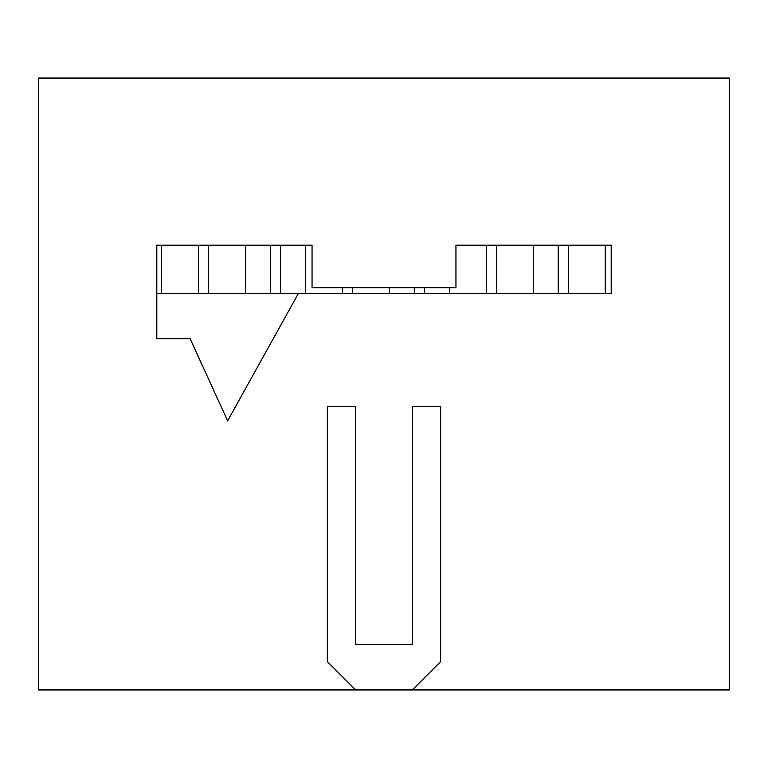 <?xml version="1.0" encoding="UTF-8"?>
<svg xmlns="http://www.w3.org/2000/svg" width="768" height="768" viewBox="0 0 768 768"><rect width="100%" height="100%" fill="white"/><g stroke="black" fill="none" stroke-linecap="round" stroke-linejoin="round"><path stroke-width="1.15" d="M558.221 245.194L558.221 293.347M305.53 293.347L305.53 245.194L312.048 245.194L312.048 287.683L455.952 287.683L455.952 245.194L486.259 245.194L486.259 293.347M605.242 245.194L605.242 293.347M496.464 245.194L496.464 293.347M533.29 293.347L533.29 245.194M568.416 293.347L568.416 245.194M449.434 293.347L449.434 287.683M414.307 287.683L414.307 293.347M342.355 287.683L342.355 293.347M352.56 287.683L352.56 293.347M389.386 293.347L389.386 287.683M424.512 293.347L424.512 287.683M327.341 661.613L327.341 406.666L355.67 406.666L355.67 644.621L412.33 644.621L412.33 406.666L440.659 406.666L440.659 661.613L412.33 689.942L355.67 689.942L327.341 661.613M355.67 689.942L38.4 689.942L38.4 78.058L729.6 78.058L729.6 689.942L412.33 689.942M161.626 293.347L161.626 245.194M198.451 245.194L198.451 293.347M245.472 293.347L245.472 245.194M208.646 245.194L208.646 293.347M270.403 245.194L270.403 293.347M280.608 293.347L280.608 245.194L305.53 245.194M156.806 293.347L611.194 293.347L611.194 245.194L455.952 245.194M298.454 293.347L227.626 420.826L190.09 338.678L156.806 338.678L156.806 245.194L312.048 245.194"/></g></svg>
